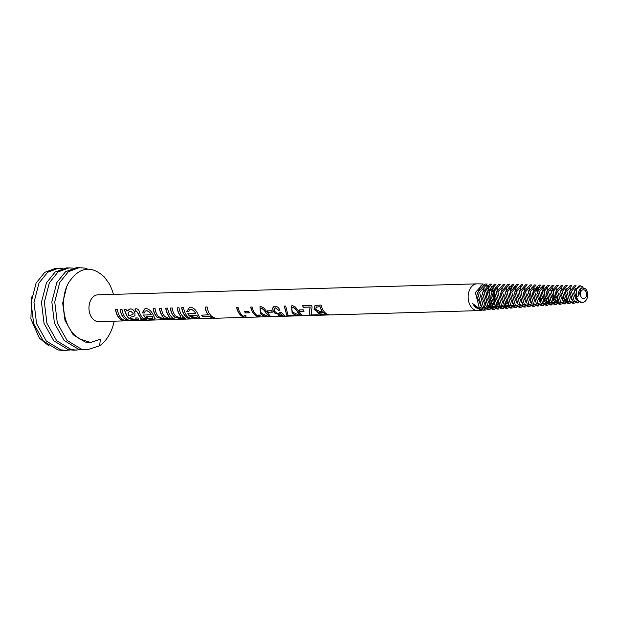 <?xml version="1.0" encoding="UTF-8"?>
<svg xmlns="http://www.w3.org/2000/svg" width="618" height="618" viewBox="0 0 618 618"><rect width="100%" height="100%" fill="white"/><g stroke="black" fill="none" stroke-linecap="round" stroke-linejoin="round"><path stroke-width="0.93" d="M190.777 315.466L192.87 316.879L195.937 317.405L197.466 316.841L196.864 315.288L190.777 315.466L196.864 315.288M146.288 316.756L148.382 318.162L151.449 318.695L152.978 318.123L152.376 316.578L146.288 316.756L152.376 316.578M201.831 315.149A13.202 9.17 88.3 0 0 201.908 315.234A13.202 9.17 88.3 0 0 203.044 316.377L209.695 316.184A13.202 9.17 88.3 0 0 214.006 318.054L206.211 318.479A13.403 9.309 88.3 0 0 206.837 318.494A13.403 9.309 88.3 0 0 207.47 318.448M205.23 307.03A13.202 9.17 88.3 0 0 208.359 314.809L201.615 315.157A13.403 9.309 88.3 0 0 201.816 315.396A13.403 9.309 88.3 0 0 202.967 316.555L203.044 316.377M182.542 318.2L182.503 317.799L180.757 318.71L174.964 317.397L173.457 315.945A13.403 9.309 88.3 0 1 170.298 308.042L172.198 307.988A13.403 9.309 88.3 0 0 175.242 315.744L179.722 317.876L181.043 317.374L179.722 314.964A13.403 9.309 88.3 0 1 177.142 307.841L179.042 307.787A13.403 9.309 88.3 0 0 182.426 315.96A13.403 9.309 88.3 0 0 185.779 318.486L183.878 318.54A13.403 9.309 88.3 0 1 182.503 317.799L180.796 318.509L175.041 317.219L173.55 315.79A13.202 9.17 88.3 0 1 170.437 308.042M181.066 317.273L179.823 314.817A13.202 9.17 88.3 0 1 177.281 307.841M181.846 307.71A13.202 9.17 88.3 0 0 185.176 315.721A13.202 9.17 88.3 0 0 188.482 318.216L189.935 318.17M199.73 317.443L197.528 318.023C194.701 318.309 191.959 317.498 189.293 315.605L187.826 313.681M197.49 316.74L196.957 315.134M188.814 311.673L186.86 311.495L189.548 307.3M195.697 313.573C194.431 311.148 192.808 309.788 190.823 309.51L189.718 309.765L188.691 311.773L186.736 311.596L189.487 307.316L190.437 307.2C193.527 307.648 195.999 309.888 197.837 313.929L199.707 317.552L197.49 318.224C194.662 318.509 191.904 317.691 189.201 315.759L187.718 313.805L195.806 313.45C194.554 311.047 192.94 309.718 190.962 309.448L189.78 309.734M153.31 308.536A13.202 9.17 88.3 0 0 156.632 316.547A13.202 9.17 88.3 0 0 157.003 316.957L163.399 319.012L164.89 317.93L169.564 318.834L170.977 317.837A13.202 9.17 88.3 0 0 172.484 318.679L173.944 318.633M163.43 317.845L162.372 315.69A13.202 9.17 88.3 0 1 159.583 308.351M169.641 317.667L168.196 314.856A13.202 9.17 88.3 0 1 165.856 308.173M155.242 318.733L153.04 319.313C150.213 319.591 147.47 318.788 144.805 316.887L143.345 314.964M153.009 318.031L152.468 316.424M144.326 312.963L142.372 312.785L145.068 308.591M151.209 314.863C149.942 312.43 148.32 311.078 146.335 310.8L145.23 311.055L144.203 313.063L142.248 312.878L144.998 308.606L145.956 308.482C149.046 308.93 151.51 311.178 153.349 315.219L155.226 318.842L153.001 319.514C150.182 319.8 147.416 318.981 144.72 317.049L143.229 315.095L151.317 314.732C150.066 312.337 148.451 311.001 146.474 310.73L145.292 311.024M142.024 318.842A13.403 9.309 88.3 0 1 140.216 317.181A13.403 9.309 88.3 0 1 137.783 312.932L137.914 312.832A13.202 9.17 88.3 0 0 140.309 317.019A13.202 9.17 88.3 0 0 142.086 318.656L140.317 318.896A13.403 9.309 88.3 0 0 141.862 319.761L143.615 319.514A13.202 9.17 88.3 0 0 146.373 320.039L146.651 320.031M137.914 312.832L136.385 311.024L135.659 311.109L135.072 309L135.612 308.846M132.97 314.4L133.164 312.978L130.522 311.194L129.332 311.495M126.535 315.311L124.102 309.379L126.002 309.324L126.891 311.109L130.406 308.938C132.437 308.923 133.928 310.236 134.886 312.886L134.956 315.837L130.097 317.405L132.105 318.873L134.585 319.182L136.122 318.795L135.805 317.899L137.86 318L138.579 319.375L135.805 320.008L129.541 318.888L128.127 317.621A13.403 9.309 88.3 0 1 128.05 317.528A13.403 9.309 88.3 0 1 126.535 315.311L126.651 315.188A13.202 9.17 88.3 0 0 128.142 317.374A13.202 9.17 88.3 0 0 128.22 317.459L129.61 318.703L135.836 319.815L138.594 319.274M135.01 315.767L130.097 317.405M126.891 311.109L129.672 309.023M126.651 315.188L124.241 309.348M120.247 309.494A13.202 9.17 88.3 0 0 123.577 317.505A13.202 9.17 88.3 0 0 129.649 320.526L129.919 320.518M115.69 309.626A13.202 9.17 88.3 0 0 119.019 317.637A13.202 9.17 88.3 0 0 125.083 320.657L125.361 320.649M236.771 307.47A13.202 9.17 88.3 0 0 239.869 314.137A13.202 9.17 88.3 0 0 244.651 317.065L245.585 317.243L246.072 316.099A13.403 9.309 88.3 0 1 244.906 315.219L243.739 316.346A13.403 9.309 88.3 0 1 241.244 314.253A13.403 9.309 88.3 0 1 238.084 307.432L236.624 307.478A13.403 9.309 88.3 0 0 239.784 314.299A13.403 9.309 88.3 0 0 244.643 317.266M250.831 307.061A13.202 9.17 88.3 0 0 253.936 313.728A13.202 9.17 88.3 0 0 258.718 316.655L259.645 316.833L260.139 315.69A13.403 9.309 88.3 0 1 258.973 314.817L257.806 315.937M268.552 315.659L266.08 313.264C264.821 310.839 263.237 309.185 261.321 308.312C259.622 309.294 259.738 310.985 261.684 313.396L267.718 316.223L268.552 315.659L266.173 313.11C264.937 310.723 263.368 309.093 261.453 308.235L260.788 308.444M261.453 308.235L260.85 308.405M268.954 316.563C265.57 316.887 262.727 315.929 260.441 313.697L259.962 306.76L260.896 306.574L263.793 307.957L270.429 316.3L268.969 316.362C265.586 316.671 262.766 315.728 260.526 313.542L260.024 306.737M282.635 315.674L280.611 313.905L279.212 314.523L274.987 313.28L273.11 311.294L272.623 308.073L274.106 306.35L275.072 306.165C277.065 306.304 278.687 307.625 279.939 310.136L278.556 310.352L275.489 307.903L274.655 308.135L274.523 311.163L276.879 313.226L278.54 313.504L279.73 312.523L281.298 312.615L285.222 316.061L279.799 316.223A13.403 9.309 88.3 0 1 278.409 315.79L282.673 315.474L280.696 313.735L279.282 314.346L275.08 313.117L273.218 311.171L272.754 307.996L274.168 306.327M280.054 310.027L278.672 310.236L275.62 307.826L274.716 308.096M279.66 312.986L279.823 312.368L279.66 312.986M286.876 315.659L284.226 306.095L285.694 306.057L288.081 315.512L293.936 315.342A13.403 9.309 88.3 0 0 295.327 315.767L288.003 315.983A13.403 9.309 88.3 0 1 286.876 315.659L284.365 306.041M300.194 314.747L297.714 312.353C296.462 309.919 294.879 308.274 292.963 307.401C291.256 308.374 291.379 310.066 293.326 312.476L299.359 315.304L300.194 314.747L297.806 312.198C296.578 309.803 295.002 308.181 293.094 307.324L292.43 307.532M293.094 307.324L292.492 307.486M300.595 315.651C297.204 315.968 294.369 315.018 292.082 312.785L291.603 305.84L292.538 305.655L295.435 307.046L302.071 315.381L300.611 315.443C297.219 315.759 294.407 314.817 292.167 312.623L291.665 305.817M309.742 315.002L309.301 312.283L310.081 307.092L303.129 307.293A13.403 9.309 88.3 0 1 302.689 305.562L311.619 305.307A13.403 9.309 88.3 0 0 312.082 307.107L311.325 312.221L311.766 314.948L317.652 314.778A13.403 9.309 88.3 0 0 318.903 315.118L310.993 315.35A13.403 9.309 88.3 0 1 309.742 315.002L309.394 312.129L310.213 307.015L303.26 307.216A13.202 9.17 88.3 0 1 302.835 305.555M315.968 307.115L320.101 306.721L315.914 307.154M320.101 306.721A13.202 9.17 88.3 0 0 322.302 311.14L322.202 311.287A13.403 9.309 88.3 0 1 319.977 306.806M328.382 314.639L324.898 314.74L318.401 313.759L318.108 311.935L314.153 309.263L315.064 305.47M581.569 297.606A4.442 3.09 88.3 0 0 585.91 297.011A4.442 3.09 88.3 0 0 585.4 290.754A4.442 3.09 88.3 0 0 581.059 291.348A4.442 3.09 88.3 0 0 581.569 297.606M576.625 297.103L578.61 295.813C578.116 291.603 579.29 288.977 582.125 287.934L585.532 288.768C587.641 291.256 588.166 294.438 587.1 298.309A8.32 5.778 -91.7 0 1 582.442 302.526A8.32 5.778 -91.7 0 1 578.417 300.634A8.32 5.778 -91.7 0 1 576.625 297.103L576.509 289.402L580.58 285.879L583.23 287.146M62.603 268.39L55.944 268.189L44.735 272.353L36.083 283.121L31.078 302.511L33.673 323.732L43.399 341.097L57.891 349.942L63.523 350.499L70.158 349.989M58.849 268.104L47.64 272.268L38.988 283.036L33.982 302.426L36.578 323.654L46.304 341.012L60.796 349.858L66.427 350.414M72.986 268.096L66.327 267.888L55.118 272.051L46.466 282.82L41.46 302.21L44.048 323.438L53.781 340.796L68.274 349.641L73.905 350.197L80.541 349.688M69.231 267.803L58.022 271.966L49.37 282.735L44.365 302.125L46.953 323.353L56.686 340.711L71.178 349.556L76.81 350.112M87.632 269.1L84.658 268.073L76.709 267.586L65.5 271.75L56.848 282.519L51.835 301.908L54.43 323.137L64.164 340.495L78.656 349.34L87.192 349.811L99.645 345.763L100.379 339.166L90.699 342.488L79.761 339.019L74.647 335.087C62.41 323.5 59.954 297.49 68.683 282.635C79.343 266.783 91.279 264.944 104.481 277.127L109.224 283.724A41.244 28.652 88.3 0 1 113.418 294.377M79.614 267.501L68.405 271.665L59.753 282.434L54.739 301.823L57.335 323.052L67.068 340.41L81.561 349.255L87.192 349.811M147.764 320.201L191.248 318.942A13.403 9.309 88.3 0 1 190.437 318.919L192.337 318.865A13.403 9.309 88.3 0 0 193.148 318.888L206.837 318.494M191.248 318.942A13.403 9.309 88.3 0 0 192.059 318.873M477.073 283.847A13.403 9.309 88.3 0 0 468.599 292.839A13.403 9.309 88.3 0 0 471.681 307.586A13.403 9.309 88.3 0 0 477.845 310.645A13.403 9.309 88.3 0 0 478.162 310.63L482.025 310.329L475.172 307.355L472.7 303.592L476.432 307.277L483.4 310.221L485.856 310.035L479.097 307.1L475.373 292.515L483.137 283.963L477.39 283.847A13.403 9.309 88.3 0 0 477.073 283.847L97.891 294.825A13.403 9.309 88.3 0 0 89.417 303.817A13.403 9.309 88.3 0 0 92.507 318.564A13.403 9.309 88.3 0 0 98.664 321.623L125.091 320.858A13.403 9.309 88.3 0 0 126.041 320.765M483.824 307.231A13.403 9.309 88.3 0 0 485.115 305.13M485.81 303.446A13.403 9.309 88.3 0 0 486.698 299.282M486.351 293.535A13.403 9.309 88.3 0 0 484.991 289.603M324.303 311.851A13.403 9.309 88.3 0 0 329.162 314.825L324.883 314.948L318.34 313.944L318.015 312.098L314.037 309.379L315.002 305.493L321.144 305.029A13.403 9.309 88.3 0 0 324.303 311.851M317.629 312.515L318.108 311.935M258.703 316.864A13.403 9.309 88.3 0 1 253.844 313.89A13.403 9.309 88.3 0 1 250.684 307.069L252.152 307.022A13.403 9.309 88.3 0 0 255.311 313.851A13.403 9.309 88.3 0 0 257.799 315.952L257.853 315.759M259.398 316.362L259.645 316.833M245.338 316.771L245.585 317.243M208.266 314.964A13.403 9.309 88.3 0 1 205.083 307.038L207.177 306.976A13.403 9.309 88.3 0 0 210.56 315.141A13.403 9.309 88.3 0 0 216.725 318.208L477.845 310.645M215.705 318.154L214.006 318.208M202.967 316.555L209.626 316.362A13.403 9.309 88.3 0 0 214.006 318.255M188.444 318.409A13.403 9.309 88.3 0 1 185.083 315.883A13.403 9.309 88.3 0 1 181.7 307.71L183.6 307.656A13.403 9.309 88.3 0 0 186.984 315.829A13.403 9.309 88.3 0 0 190.344 318.355L188.482 318.216M172.453 318.873A13.403 9.309 88.3 0 1 170.916 318.023L169.533 319.035L164.828 318.115L163.368 319.212L156.918 317.119A13.403 9.309 88.3 0 1 156.547 316.71A13.403 9.309 88.3 0 1 153.164 308.536L155.064 308.482A13.403 9.309 88.3 0 0 158.278 316.455L162.264 318.378L163.407 317.946L162.271 315.837A13.403 9.309 88.3 0 1 159.436 308.359L161.337 308.305A13.403 9.309 88.3 0 0 164.712 316.462L168.521 318.2L169.618 317.768L168.096 314.995A13.403 9.309 88.3 0 1 165.709 308.173L167.609 308.119A13.403 9.309 88.3 0 0 170.993 316.285A13.403 9.309 88.3 0 0 174.353 318.818L172.484 318.679M170.977 317.837L171.024 318.548M164.89 317.93L164.967 318.502M137.783 312.932L136.254 311.093L135.52 311.178L134.933 309.031L136.246 308.768C138.069 308.93 139.228 310.329 139.722 312.955A13.403 9.309 88.3 0 0 142.117 317.127A13.403 9.309 88.3 0 0 143.924 318.788L145.261 318.749A13.403 9.309 88.3 0 0 146.806 319.614L145.477 319.653A13.403 9.309 88.3 0 0 147.996 320.194L147.123 319.969M147.996 320.194L147.138 320.178A13.403 9.309 88.3 0 1 146.381 320.248A13.403 9.309 88.3 0 1 143.577 319.707L141.862 319.761M125.091 320.858A13.403 9.309 88.3 0 1 118.926 317.799A13.403 9.309 88.3 0 1 115.543 309.626L117.443 309.572A13.403 9.309 88.3 0 0 120.827 317.745A13.403 9.309 88.3 0 0 126.991 320.804L129.656 320.727A13.403 9.309 88.3 0 1 123.492 317.667A13.403 9.309 88.3 0 1 120.108 309.494L122.009 309.44A13.403 9.309 88.3 0 0 125.392 317.606A13.403 9.309 88.3 0 0 131.557 320.672L146.381 320.248M129.656 320.727A13.403 9.309 88.3 0 0 130.599 320.634M135.072 309L136.246 308.768M279.568 313.148L279.73 312.523M245.338 312.924A13.403 9.309 88.3 0 1 244.512 311.503L248.76 311.379A13.403 9.309 88.3 0 0 249.579 312.801L245.338 312.924L249.494 312.669M268.189 312.268A13.403 9.309 88.3 0 1 267.362 310.846L271.611 310.723A13.403 9.309 88.3 0 0 272.438 312.144L268.189 312.268L272.345 312.005M299.823 311.348A13.403 9.309 88.3 0 1 299.004 309.927L303.253 309.803A13.403 9.309 88.3 0 0 304.071 311.225L299.823 311.348L303.986 311.093M31.688 296.949L30.9 318.927L39.359 338.139L49.139 346.065M99.645 345.763A41.244 28.652 88.3 0 0 114.191 321.175M580.58 285.879L578.973 285.848L574.369 291.348L577.158 300.719L582.442 302.526M578.896 302.805L574.253 300.912L571.434 291.402L576.13 285.794L574.524 285.755L569.773 291.418L572.616 301.012L577.297 302.928L578.896 302.805M574.462 303.152L569.711 301.205L566.845 291.433L571.681 285.701L570.074 285.671L565.184 291.457L568.073 301.314L572.855 303.276L574.462 303.152M570.02 303.492L565.169 301.499L562.249 291.511L567.231 285.616L565.625 285.586L560.596 291.526L563.531 301.607L568.421 303.616L570.02 303.492M561.175 285.501L556.007 291.565L558.989 301.901L563.979 303.963L565.586 303.84L560.626 301.793L557.66 291.541L562.782 285.531L561.175 285.493M561.144 304.187L556.084 302.094L553.071 291.619L558.332 285.439L556.725 285.408L551.41 291.642L554.446 302.194L559.545 304.311L561.144 304.187M556.71 304.527L551.542 302.387L548.483 291.65L553.882 285.354L552.276 285.323L546.822 291.673L549.904 302.496L555.111 304.651L556.71 304.527M549.433 285.261L547.826 285.23L542.233 291.75L545.362 302.789L550.669 304.998L552.276 304.875L547 302.681L543.886 291.727L549.433 285.269M547.834 305.215L542.457 302.974L539.298 291.766L544.983 285.176L543.376 285.145L537.645 291.773L540.82 303.083L546.235 305.338L547.834 305.215M543.4 305.562L537.915 303.276L534.701 291.827L540.534 285.091L538.927 285.06L533.048 291.858L536.277 303.376L541.793 305.686L543.4 305.562M538.958 305.91L533.373 303.569L530.12 291.889L536.084 285.006L534.477 284.968L528.46 291.881L531.735 303.677L537.359 306.034L538.958 305.91M534.524 306.25L528.838 303.863L525.524 291.928L531.635 284.913L530.028 284.883L523.871 291.966L527.2 303.971L532.925 306.373L534.524 306.25M530.082 306.598L524.288 304.156L520.935 291.997L527.185 284.828L525.578 284.798L519.282 291.997L522.658 304.265L528.483 306.721L530.082 306.598M525.648 306.945L519.753 304.458L516.347 292.028L522.735 284.743L521.129 284.705L514.686 292.075L518.116 304.558L524.049 307.069L525.648 306.945M521.206 307.285L515.211 304.751L511.75 292.113L518.286 284.651L516.679 284.62L510.097 292.105L513.573 304.859L519.607 307.409L521.206 307.285M516.772 307.633L510.669 305.045L507.162 292.144L513.836 284.566L512.229 284.535L505.501 292.183L509.031 305.153L515.173 307.756L516.772 307.633M512.337 307.973L506.127 305.338L502.573 292.214L509.379 284.481L507.78 284.442L500.92 292.221L504.489 305.446L510.738 308.104L512.337 307.973M507.896 308.32L501.584 305.64L497.977 292.268L504.929 284.388L503.33 284.357L496.324 292.283L499.947 305.74L506.296 308.444L507.896 308.32M503.461 308.668L497.042 305.933L493.388 292.299L500.487 284.303L498.88 284.272L491.735 292.337L495.404 306.041L501.862 308.791L503.461 308.668M494.431 284.187L487.146 292.384L490.862 306.335L497.428 309.131L499.02 309.008L492.5 306.227L488.799 292.384L496.03 284.218L494.431 284.18M494.585 309.355L487.957 306.528L484.211 292.407L491.58 284.125L489.981 284.095L482.55 292.453L486.32 306.628L492.986 309.479L494.585 309.355M490.151 309.703L483.415 306.822L479.614 292.492L487.131 284.041L485.122 284.002L477.668 292.515L481.615 306.937L488.467 309.834L490.151 309.703M568.042 301.275L566.119 301.762L567.309 301.731L564.775 301.066M566.907 299.854L565.107 301.429M563.871 301.932L562.851 302.078M564.427 292.492L563.369 298.903M559.105 302.017L557.235 302.457L558.417 302.418L555.721 301.7M557.992 300.696L556.169 302.171M554.925 302.642L551.202 302.017M555.667 296.802L554.462 299.861M550.445 302.998L546.675 302.326M545.47 287.579L546.891 287.185M549.549 288.382L551.032 290.839M551.241 297.482L550.005 300.325M549.078 301.522L547.239 302.913M542.928 303.423L545.099 303.453L542.156 302.65M540.943 287.524L543.933 287.424M546.814 298.1L545.555 300.781M536.409 287.463L539.452 287.308M542.627 297.907L542.388 298.679M531.874 287.409L533.527 286.922L532.222 286.961M536.107 287.918L537.915 290.522M533.21 289.734L533.442 290.19M529.974 293.032L530.074 296.447M520.155 286.659L521.499 286.868M513.736 287.185L517.003 286.767M514.408 305.624L512.801 305.902L513.983 305.871L510.483 304.852M509.209 287.131L511.256 286.489L509.688 286.551M509.556 306.211L505.957 305.161M508.962 305.083L507.038 306.18M505.686 306.513L501.437 305.485M507.061 302.364L505.47 304.589M504.504 305.462L502.681 306.497M501.213 306.86L496.903 305.794M500.047 305.848L498.1 306.899M496.733 307.208L492.384 306.111M491.071 286.914L493.427 286.134M498.062 303.477L496.555 305.392M495.59 306.227L493.635 307.254M492.26 307.555L487.865 306.428M486.544 286.852L490.082 286.157M494.145 289.579L494.562 302.132M493.712 303.778L492.137 305.833M578.61 295.813L581.345 287.918L582.527 287.88M576.038 299.328L573.589 293.65L575.242 288.536M571.495 299.63L568.993 293.789L570.684 288.506M566.945 299.915L564.396 293.921L566.127 288.475M566.119 301.762L565.408 301.731M562.403 300.209L559.8 294.06L561.577 288.444M566.374 298.927L564.674 300.951M557.861 300.502L555.203 294.199L557.027 288.413M557.235 302.457L556.416 302.403M553.319 300.796L550.607 294.33L552.469 288.382M557.382 299.985L555.744 301.723M554.632 302.38L551.92 302.743M548.769 301.09L546.003 294.462L547.919 288.343M553.581 289.595L553.898 298.679M553.01 300.309L551.287 302.109M550.159 302.743L547.424 303.083M544.226 301.383L541.407 294.608L543.361 288.32M548.56 300.75L546.822 302.488M545.694 303.106L544.504 303.438M539.676 301.669L536.81 294.732L538.811 288.282M541.244 287.131L542.434 287.092M544.62 289.131L544.999 299.73M544.103 301.19L542.442 302.812M535.142 301.97L532.214 294.879L534.261 288.251M536.733 287.046L539.081 287.834M541.561 292.121L540.549 300.224M535.018 304.18L533.937 304.095M530.592 302.256L527.617 295.01L529.703 288.227M535.659 288.722L537.096 291.588M526.049 302.55L523.021 295.141L525.153 288.189M521.507 302.843L518.425 295.28L520.595 288.166M528.174 290.815L528.49 291.735M516.957 303.137L513.828 295.419L516.038 288.135M512.415 303.423L509.224 295.543L511.495 288.096M514.191 286.628L516.663 287.185M512.801 305.902L511.457 305.779M507.872 303.724L504.628 295.69L506.93 288.081M510.669 286.551L512.183 287.061M509.935 305.987L506.961 306.119M503.322 304.002L500.032 295.813L502.38 288.042M508.792 287.718L510.576 290.174M508.459 304.504L506.652 305.856M505.47 306.343L502.457 306.451M498.78 304.303L495.435 295.952L497.83 288.011M506.474 301.105L504.929 303.863M500.997 306.698L497.969 306.791M494.23 304.589L490.839 296.092L493.264 287.988M499.545 305.3L497.729 306.59M496.524 307.053L493.465 307.123M489.688 304.883L486.235 296.215L488.722 287.949M491.658 286.227L492.245 286.173M495.366 287.293L496.996 289.124M497.413 302.542L496.022 304.713M495.095 305.701L493.264 306.953M492.059 307.409L488.969 307.455M485.145 305.176L481.638 296.354L484.164 287.926M487.154 286.149L488.992 286.049M493.658 291.101L493.952 300.541M493.133 302.696L492.438 303.956L493.627 303.917M66.566 287.177L62.696 303.098L64.99 320.441L73.171 334.763L85.276 342.055L90.352 342.496M492.438 303.956L491.588 305.153M490.677 306.134L488.9 307.401M487.756 307.888L486.59 308.143M488.027 308.073L484.921 308.127M481.152 306.428L476.586 295.558L480.928 285.779M484.041 285.022L486.049 285.624M489.61 289.494L490.144 302.712M489.386 304.435L488.004 306.574M487.208 307.463L486.474 308.135M481.36 310.097L472.7 303.592M491.186 306.659L489.649 307.579M487.185 308.158L484.141 307.517M483.855 285.053L486.497 285.269M487.548 285.763L489.24 287.161M490.151 288.336L491.789 292.051M492.09 299.908L490.8 303.956M490.028 305.354L488.637 307.177M319.328 312.762L323.284 312.291L319.305 312.855M323.284 312.291A13.202 9.17 88.3 0 0 326.327 314.323L326.296 314.523A13.403 9.309 88.3 0 1 323.206 312.453M319.661 312.507L319.83 313.813L326.296 314.523M316.447 306.899L315.659 309.363L319.691 311.364L322.202 311.287M318.131 314.933L310.993 315.35M309.772 314.801A13.202 9.17 88.3 0 0 311.009 315.141M299.174 309.919A13.202 9.17 88.3 0 0 299.931 311.209M302.04 315.265L300.611 315.443M294.608 315.589L288.003 315.983M286.914 315.458A13.202 9.17 88.3 0 0 288.019 315.775M284.651 315.875L279.799 316.223M278.927 315.775A13.202 9.17 88.3 0 0 279.815 316.014M267.532 310.839A13.202 9.17 88.3 0 0 268.289 312.121M270.398 316.177L268.969 316.362M260.193 315.504L259.66 316.632M259.39 316.64L258.718 316.655M244.682 311.503A13.202 9.17 88.3 0 0 245.439 312.785M246.126 315.914L245.601 317.034M245.331 317.042L244.651 317.065M136.138 318.695L135.991 317.907M133.164 312.978L130.383 311.263L129.262 311.526L128.05 313.334L128.892 315.721L132.916 314.462L133.032 313.071M146.396 319.429L145.477 319.653M140.634 318.888A13.202 9.17 88.3 0 0 141.901 319.56M185.377 318.301L183.878 318.54M182.565 317.613A13.202 9.17 88.3 0 0 183.917 318.347M552.793 302.797L553.975 302.766M548.344 303.144L549.526 303.106M536.803 287.046L537.992 287.007M514.524 286.605L515.713 286.574M503.925 306.59L505.115 306.559M499.475 306.937L500.657 306.899M495.049 307.277L496.231 307.246M490.592 307.625L491.781 307.594M90.699 342.488L89.973 342.511M484.628 284.968L483.446 284.998M214.006 318.077L215.095 318.046"/></g></svg>
